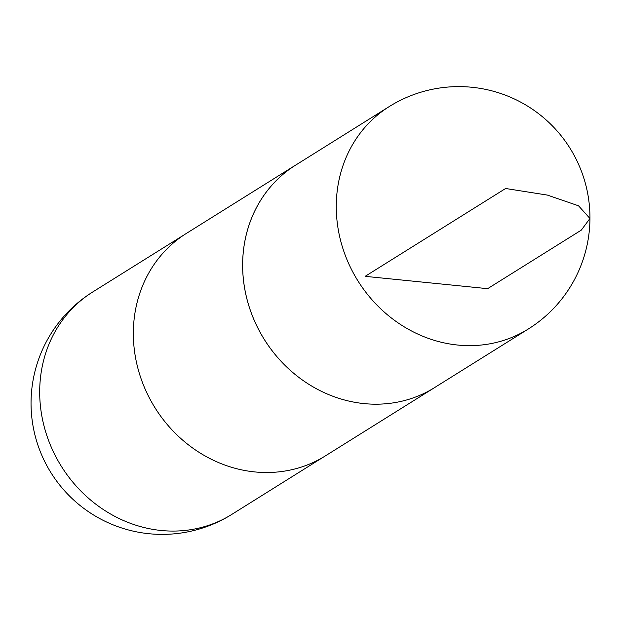 <?xml version="1.0" encoding="UTF-8"?>
<svg xmlns="http://www.w3.org/2000/svg" width="621" height="621" viewBox="0 0 621 621"><rect width="100%" height="100%" fill="white"/><g stroke="black" fill="none" stroke-linecap="round" stroke-linejoin="round"><path stroke-width="0.93" d="M297.482 163.975A131.163 118.968 58 0 0 295.604 165.124A131.163 118.968 58 0 0 264.267 339.408A131.163 118.968 58 0 0 434.677 387.551A131.14 118.953 -122 0 1 264.282 339.4A131.14 118.953 -122 0 1 295.596 165.155L389.227 106.579A131.163 118.968 58 0 0 357.913 280.855A131.163 118.968 58 0 0 528.308 329.006A131.163 131.163 0 0 0 522.851 103.319A131.163 131.163 0 0 0 389.227 106.579M295.604 165.124L186.323 233.449A131.163 118.968 58 0 0 154.986 407.741A131.163 118.968 58 0 0 325.396 455.876L434.677 387.551A131.163 118.968 58 0 0 436.532 386.363M365.14 276.337L505.618 188.497L547.427 195.095L578.539 205.807L589.942 218.476L581.303 230.127L487.632 288.672L365.14 276.337M39.697 390.873A131.163 118.968 58 0 0 104.763 510.47A131.163 118.968 58 0 0 231.773 514.421A131.163 131.163 0 0 1 31.05 402.074A131.163 131.163 0 0 1 92.692 291.994A131.163 118.968 58 0 0 39.697 390.873M434.646 387.543L528.308 329.006M184.468 234.637L92.692 291.994M323.518 457.025L231.773 514.421"/></g></svg>

